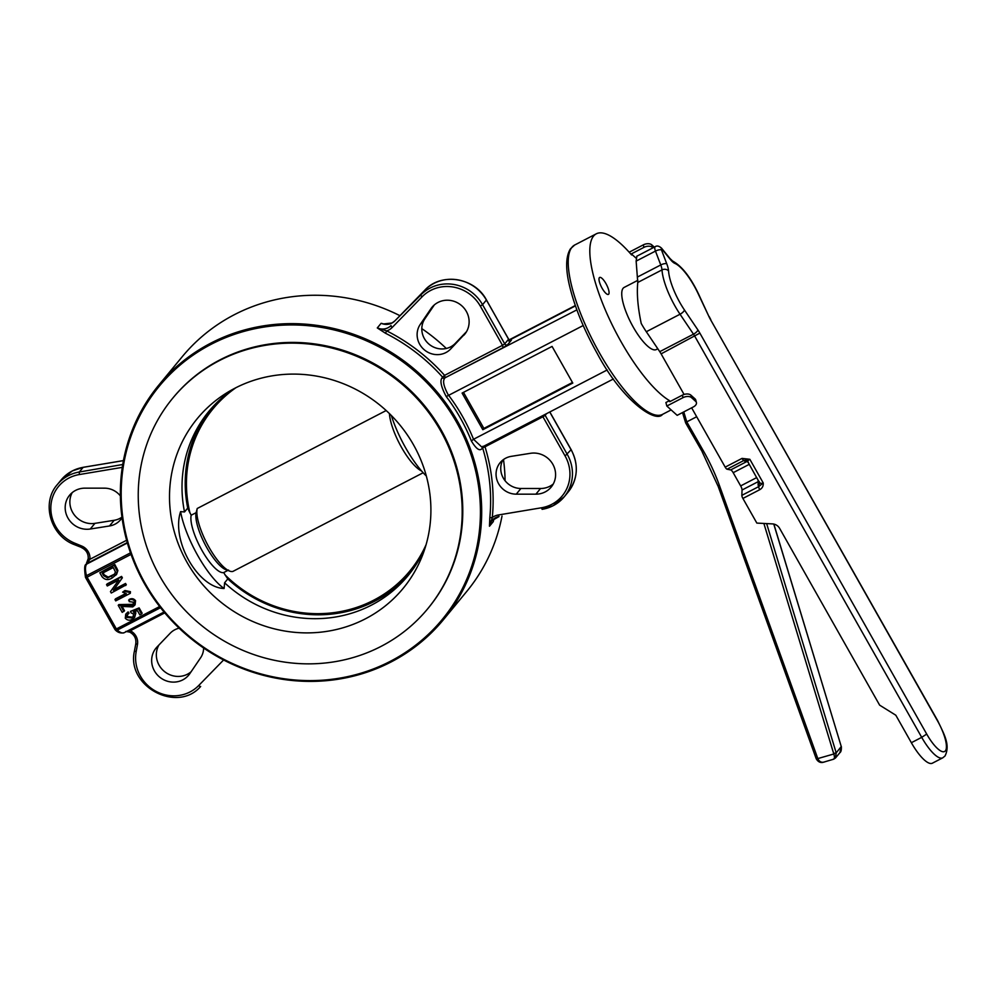 <?xml version="1.0" encoding="UTF-8"?>
<svg xmlns="http://www.w3.org/2000/svg" width="997" height="997" viewBox="0 0 997 997"><rect width="100%" height="100%" fill="white"/><g stroke="black" fill="none" stroke-linecap="round" stroke-linejoin="round"><path stroke-width="1.5" d="M657.796 348.776L656.325 349.536A34.982 10.232 -117.4 0 1 632.148 325.109A34.982 10.232 -117.4 0 1 623.125 288.258A34.982 10.232 -117.4 0 1 624.122 287.435L637.893 280.294M636.884 256.241L636.136 261.114L637.768 282.463C636.672 293.629 637.818 307.3 641.233 323.502A39.743 11.628 -117.4 0 0 646.305 331.727L680.041 314.229A4.773 1.67 -34 0 0 684.441 309.98L697.888 329.92A15.366 4.499 -117.4 0 1 699.857 333.11L926.712 734.079A27.031 7.914 62.6 0 0 945.355 750.866A27.031 7.914 62.6 0 0 937.566 720.918L710.711 319.937A15.366 4.499 -117.4 0 1 708.942 316.535L698.324 293.542C690.31 276.867 681.749 266.049 672.639 261.077L669.996 258.522A4.773 2.655 -39.2 0 1 670.358 259.444L662.045 249.262L661.347 248.876L661.472 249.935A4.773 1.67 159.1 0 0 655.478 251.094A6.356 1.857 -117.4 0 1 654.967 246.857A6.356 1.857 -117.4 0 1 655.154 246.708A6.356 1.857 -117.4 0 1 655.453 246.645M196.122 512.682L197.232 508.495A37.101 10.855 62.6 0 0 206.865 543.328A37.101 10.855 62.6 0 0 229.771 571.131L225.933 569.711A33.923 9.92 -117.4 0 1 206.952 547.901A33.923 9.92 -117.4 0 1 196.122 512.682L191.187 515.2L189.044 511.012A128.139 121.597 39.5 0 1 227.528 393.279M189.044 511.012L187.723 508.071A129.099 122.494 39.5 0 1 210.517 409.406M189.991 513.069A127.504 120.986 39.5 0 1 235.94 387.696M197.232 508.495L386.175 410.54M389.428 413.605A37.101 10.855 62.6 0 0 401.542 447.429A37.101 10.855 62.6 0 0 421.569 470.97M426.342 476.043A54.897 16.064 -117.4 0 1 405.617 447.803A54.897 16.064 -117.4 0 1 391.347 415.525M427.75 608.731L428.349 608.008A165.34 156.89 -140.5 0 0 423.152 404.059A165.34 156.89 -140.5 0 0 219.963 359.88A165.34 156.89 -140.5 0 0 173.266 397.554L172.668 398.277A165.34 156.89 -140.5 0 0 177.865 602.213A165.34 156.89 -140.5 0 0 381.053 646.392A165.34 156.89 -140.5 0 0 427.75 608.731A165.34 156.89 -140.5 0 0 422.554 404.782A165.34 156.89 -140.5 0 0 219.365 360.602A165.34 156.89 -140.5 0 0 172.668 398.277M425.308 547.291A129.099 122.494 -140.5 0 1 408.047 575.643A129.099 122.494 -140.5 0 1 371.594 605.054A129.099 122.494 -140.5 0 1 224.599 582.796L224.101 588.492C197.979 587.781 170.948 540.411 180.594 511.611L184.52 511.96L187.723 508.071M234.968 388.194A133.424 126.594 -140.5 0 0 228.026 392.083A133.424 126.594 -140.5 0 0 189.056 565.81A133.424 126.594 -140.5 0 0 365.45 618.801A133.424 126.594 -140.5 0 0 423.301 553.21A133.424 126.594 -140.5 0 0 383.957 408.546A133.424 126.594 -140.5 0 0 234.968 388.194M233.46 388.992A129.099 122.494 -140.5 0 0 208.896 411.325A129.099 122.494 -140.5 0 0 184.52 511.96M602.113 288.245A9.534 2.792 -117.4 0 1 599.633 277.453A9.534 2.792 -117.4 0 1 605.952 283.597A9.534 2.792 -117.4 0 1 608.419 294.389A9.534 2.792 -117.4 0 1 602.113 288.245M422.08 296.807L392.157 327.49A14.843 14.083 39.5 0 1 388.705 330.057A14.843 14.083 39.5 0 1 386.736 330.892A186.539 177.005 39.5 0 1 444.587 375.358L502.5 345.323L480.33 306.141A37.101 35.194 -140.5 0 0 422.08 296.807A2.119 0.673 44.3 0 1 420.971 294.813L424.809 290.177A2.119 0.673 -135.7 0 1 424.822 290.164L394.899 320.86A2.119 0.673 -135.7 0 1 394.899 320.86L420.971 294.813A39.219 37.213 39.5 0 1 430.093 288.058A39.219 37.213 39.5 0 1 482.56 304.683L486.386 300.047A39.219 37.213 -140.5 0 0 433.932 283.41A39.219 37.213 -140.5 0 0 424.809 290.177L394.887 320.872A12.724 12.064 39.5 0 1 391.933 323.053A12.724 12.064 39.5 0 1 381.128 323.29L385.154 324.349M480.33 306.141L482.56 304.683L504.731 343.878L502.5 345.323L503.111 347.666L445.198 377.713L444.587 375.358L442.631 377.19A184.42 174.998 -140.5 0 0 385.44 333.222L386.736 330.892L377.29 327.938A12.724 12.064 -140.5 0 0 388.095 327.701A12.724 12.064 -140.5 0 0 391.061 325.508A2.119 0.673 -135.7 0 0 392.157 327.49M390.463 661.248A183.361 173.989 -140.5 0 0 456.452 422.055A183.361 173.989 -140.5 0 0 211.152 344.301A183.361 173.989 -140.5 0 0 145.163 583.494A183.361 173.989 -140.5 0 0 390.463 661.248M210.841 343.13A184.42 174.998 39.5 0 1 437.484 392.407A184.42 174.998 39.5 0 1 443.279 619.885A184.42 174.998 39.5 0 1 391.198 661.908A184.42 174.998 39.5 0 1 164.555 612.632A184.42 174.998 39.5 0 1 158.76 385.154A184.42 174.998 39.5 0 1 210.841 343.13M443.279 619.885L466.696 591.495A184.42 174.998 -140.5 0 0 502.014 516.072M505.08 480.728A184.42 174.998 -140.5 0 0 503.497 459.53M446.307 348.476A184.42 174.998 -140.5 0 0 421.806 328.624M399.934 315.688A184.42 174.998 -140.5 0 0 234.258 314.74A184.42 174.998 -140.5 0 0 182.189 356.764L158.76 385.154M574.708 245A95.388 27.916 62.6 0 0 599.471 352.913A95.388 27.916 62.6 0 0 662.544 414.366C655.802 423.737 621.941 400.183 597.34 353.698C584.167 330.169 574.982 307.874 569.786 286.837C565.449 269.277 565.66 256.615 570.409 248.864L574.708 245L596.306 233.809A95.388 27.916 -117.4 0 0 621.056 341.709A95.388 27.916 -117.4 0 0 669.51 400.644L665.909 402.514L666.831 406.041L677.162 415.338L693.364 406.938A6.356 3.739 165.4 0 0 696.417 402.551A6.356 3.739 165.4 0 0 695.657 401.355L695.009 398.862A6.356 3.739 -14.6 0 1 695.769 400.059L696.417 402.551M463.767 335.316A21.199 20.114 -140.5 0 0 464.714 334.257A21.199 20.114 -140.5 0 0 464.041 308.11A21.199 20.114 -140.5 0 0 437.995 302.452A21.199 20.114 -140.5 0 0 432 307.275A21.199 20.114 -140.5 0 0 430.941 308.696L420.223 324.449A19.604 18.607 -140.5 0 0 424.622 350.084A19.604 18.607 -140.5 0 0 450.582 349.075L465.562 333.135M511.287 456.352A19.604 18.607 -140.5 0 0 505.678 458.196A19.604 18.607 -140.5 0 0 500.145 462.658A19.604 18.607 -140.5 0 0 498.213 483.022A19.604 18.607 -140.5 0 0 516.247 494.163L535.888 494.163A21.199 20.114 -140.5 0 0 551.179 487.097A21.199 20.114 -140.5 0 0 552.45 463.642A21.199 20.114 -140.5 0 0 530.516 453.299L511.287 456.352M120.375 495.92A19.604 18.607 -140.5 0 0 104.535 488.169L84.895 488.156A21.199 20.114 -140.5 0 0 75.585 490.399A21.199 20.114 -140.5 0 0 69.591 495.222A21.199 20.114 -140.5 0 0 68.332 518.689A21.199 20.114 -140.5 0 0 90.253 529.021L109.496 525.967A19.604 18.607 -140.5 0 0 120.637 519.661A19.604 18.607 -140.5 0 0 122.033 517.705M179.148 628.172A19.604 18.607 -140.5 0 0 174.849 629.755A19.604 18.607 -140.5 0 0 170.188 633.245L157.003 647.003A21.199 20.114 -140.5 0 0 156.068 648.062A21.199 20.114 -140.5 0 0 159.62 677.075A21.199 20.114 -140.5 0 0 188.769 675.044A21.199 20.114 -140.5 0 0 189.829 673.636L200.547 657.883A19.604 18.607 -140.5 0 0 203.65 648.025M498.911 516.546A12.724 12.064 -140.5 0 0 495.584 517.692A12.724 12.064 -140.5 0 0 491.995 520.584A12.724 12.064 -140.5 0 0 489.477 526.229L489.814 517.717L492.306 517.505A14.843 14.083 39.5 0 1 498.251 515L541.446 507.785A37.101 35.194 -140.5 0 0 551.752 504.357A37.101 35.194 -140.5 0 0 565.1 455.965L542.929 416.771L485.016 446.806A186.539 177.005 39.5 0 1 492.306 517.505L489.477 526.229L493.316 521.581A12.724 12.064 39.5 0 1 494.213 518.527L493.764 519.736M482.909 446.27L481.975 448.6C479.694 451.417 476.167 448.887 471.382 440.998A184.42 174.998 -140.5 0 0 446.232 396.544C441.173 387.06 439.764 380.866 442.007 377.963L442.631 377.19A2.119 2.006 39.5 0 0 445.198 377.713L576.864 309.868M385.44 333.222L377.29 327.938L381.128 323.29L384.917 324.249M224.599 582.796L227.802 578.908L223.664 572.59A33.923 9.92 -117.4 0 1 202.005 550.469A33.923 9.92 -117.4 0 1 191.187 515.2M409.63 573.686A129.099 122.494 39.5 0 1 227.802 578.908M224.101 588.492A54.897 16.064 -117.4 0 1 180.594 511.611M223.664 572.59L228.575 570.035M126.769 617.43L131.592 617.928L133.162 616.732L133.523 613.99L131.018 612.806L130.482 611.36L138.496 608.681L141.512 614.002L139.829 614.875L137.436 610.638L133.448 611.971L135.231 613.579L134.632 617.504L132.427 619.212C129.722 620.757 127.342 620.421 125.286 618.215L125.747 614.127L128.102 611.896L129.037 613.143L127.167 614.987L126.769 617.43L127.404 616.657L132.227 617.143L133.448 616.32M127.516 614.613L127.404 616.657M130.482 611.36L139.131 607.908L142.147 613.23L141.512 614.002M134.084 611.198L135.866 612.806L134.632 617.504M122.07 606.375L124.538 610.725L122.207 612.37L118.232 605.329L118.867 604.556L133.374 604.319M118.232 605.329L132.04 605.553L133.1 604.73L133.386 602.188L129.186 601.615L129.261 599.409C131.741 598.125 133.835 598.561 135.542 600.692L135.106 604.768L132.763 606.899L120.986 606.363L123.89 611.497M114.967 599.558L126.37 593.651L122.619 592.143L124.301 591.271L129.809 592.467L130.295 593.327L115.714 600.892L114.967 599.558L115.602 598.786L125.759 593.527M122.619 592.143L124.937 590.498L130.445 591.695L130.295 593.327M107.165 583.881L121.572 576.416L122.369 577.836L114.007 589.451L125.547 583.457L126.307 584.79L111.265 593.028L110.455 591.607L118.805 580.017L107.29 585.987L106.529 584.653L107.165 583.881M99.825 572.801L114.854 564.564L117.895 570.533L116.624 574.309L112.163 577.973C108.262 580.441 104.884 580.017 102.03 576.702L99.825 572.801L114.219 565.336L117.26 571.318L115.988 575.082M509.629 340.014L575.443 305.88M442.007 377.963L444.562 378.486C442.506 381.153 443.827 386.786 448.513 395.385L583.208 325.521M552.064 346.42L462.097 393.08L482.822 429.719L572.789 383.06L552.064 346.42M448.638 395.31A186.539 177.005 39.5 0 1 473.525 439.278L607.21 369.949M473.525 439.278L481.95 447.167L613.404 378.985M127.379 542.979L86.814 564.015A28.614 8.375 62.6 0 0 86.465 575.68L130.495 552.849M463.48 392.357L483.881 428.423L572.465 382.487M483.881 428.423L482.822 429.719M158.947 644.984A21.199 20.114 -140.5 0 0 164.231 671.33A21.199 20.114 -140.5 0 0 191.112 671.754M72.208 492.618A21.199 20.114 -140.5 0 0 74.09 514.614A21.199 20.114 -140.5 0 0 94.939 523.35L114.181 520.297A19.604 18.607 -140.5 0 0 121.958 517.119M502.787 460.066A19.604 18.607 -140.5 0 0 520.933 488.48L540.573 488.493A21.199 20.114 -140.5 0 0 553.248 484.031M434.343 304.895L424.909 318.766A19.604 18.607 -140.5 0 0 429.308 344.401A19.604 18.607 -140.5 0 0 455.268 343.404L466.509 331.677M596.306 233.809A95.388 27.916 -117.4 0 1 631.612 254.945L631.35 253.899L636.074 258.148M448.513 395.385L446.232 396.544M473.388 439.341L471.382 440.998M489.814 517.717A184.42 174.998 -140.5 0 0 482.598 447.827L485.016 446.806L484.38 445.908M86.502 563.666A2.119 2.006 39.5 0 1 86.751 562.632L88.259 558.47L89.904 559.305L86.216 564.489M127.903 630.777L130.32 630.752A12.724 12.064 39.5 0 1 137.461 644.498L136.153 651.764A37.101 35.194 -140.5 0 0 155.831 691.245A37.101 35.194 -140.5 0 0 198.702 685.525L223.602 659.977M129.897 632.061L130.32 630.752L164.767 612.881M86.502 564.09A2.119 2.119 0 0 1 86.764 562.595L87.499 562.545A2.119 1.446 169.2 0 0 86.502 564.09A2.119 1.446 169.2 0 0 86.515 564.14L86.54 564.402M102.255 573.263L103.613 575.655L107.614 577.924L114.443 574.422L115.415 571.942L113.284 567.542L102.255 573.263M117.26 571.318L117.895 570.533M114.219 565.336L114.854 564.564M103.09 572.826L104.249 574.883L108.249 577.151L114.755 573.998M103.613 575.655L104.249 574.883M107.614 577.924L108.249 577.151M111.427 576.627L112.063 575.855M106.529 584.653L120.924 577.188L121.734 578.609L113.371 590.224L125.547 583.457M124.912 584.23L125.672 585.563M113.371 590.224L114.007 589.451M121.734 578.609L122.369 577.836M120.924 577.188L121.572 576.416M129.809 592.467L130.445 591.695M124.301 591.271L124.937 590.498M128.613 600.182C131.093 598.898 133.187 599.334 134.907 601.465L135.542 600.692M134.907 601.465L134.47 605.54M132.04 605.553L132.676 604.78M125.747 614.127L128.102 611.896M135.231 613.579L135.866 612.806M138.496 608.681L139.131 607.908M131.592 617.928L132.227 617.143M127.466 612.681L128.401 613.915M423.152 472.752L232.849 571.443A37.101 10.855 62.6 0 1 229.771 571.131M426.118 544.599A127.504 120.986 39.5 0 1 224.873 574.721M422.23 553.921A128.139 121.597 39.5 0 1 226.07 576.465M766.643 523.599L836.196 752.872L833.816 753.994C834.813 757.359 834.614 759.103 833.205 759.24L835.536 757.932L833.903 759.066M841.256 746.541L836.196 752.872L835.536 757.932L839.848 752.71L841.306 746.691L773.772 524.073M836.134 752.673L833.716 753.682L763.876 523.45M833.816 753.994L817.802 758.58C819.409 761.97 821.84 763.017 825.105 761.733M841.181 746.279L841.356 746.591C841.505 750.006 841.007 752.037 839.848 752.71M773.859 524.098L841.244 746.479M833.629 759.203L822.762 762.418C820.057 762.855 817.876 761.633 816.231 758.779L816.269 758.667M683.768 411.923L686.796 421.868L685.637 422.878L702.2 451.653M629.182 252.204L643.289 244.876A6.356 3.739 -14.6 0 1 651.789 244.876L654.319 247.144M651.789 244.876L652.437 247.368A6.356 3.739 165.4 0 0 643.937 247.368L631.35 253.899M669.51 400.644L669.772 401.679L682.372 395.148A6.356 3.739 -14.6 0 1 690.871 395.136L695.009 398.862M690.871 395.136L691.519 397.629A6.356 3.739 165.4 0 0 683.02 397.641L666.831 406.041M691.519 397.629L695.657 401.355M703.57 451.23L702.162 451.766L717.915 485.851L719.485 485.651A214.106 203.151 39.5 0 0 704.056 452.09A214.106 203.151 39.5 0 0 703.57 451.23L686.783 421.868L696.679 416.746M742.902 498.438A3.178 0.935 -117.4 0 1 741.855 495.347L758.705 486.623A3.178 0.935 62.6 0 0 759.739 489.701L742.902 498.438L756.848 523.089L772.438 523.899A8.475 8.051 39.5 0 1 779.629 528.373L879.641 705.153L895.817 715.223L911.358 742.715A31.792 9.309 62.6 0 0 932.382 763.191L942.738 757.832A31.792 9.309 -117.4 0 1 921.702 737.344L926.712 734.079M684.067 394.451L661.111 353.86A10.593 3.103 62.6 0 0 659.752 351.667L646.305 331.727M759.141 481.401C759.664 483.346 761.023 483.857 763.228 482.947L758.705 486.623L758.119 485.115A3.178 2.704 -178 0 0 759.614 482.922L747.949 462.022L746.367 460.776A3.178 2.966 -78.7 0 0 744.51 461.05L743.899 460.464L727.062 469.201A3.178 0.935 -117.4 0 1 725.193 467.132L691.644 407.835M725.193 467.132L742.03 458.396L749.844 459.293C747.812 460.502 747.351 461.574 748.448 462.496M759.739 489.701C762.319 488.218 763.478 485.975 763.228 482.947L749.844 459.293L743.899 460.464A3.178 0.935 62.6 0 1 742.03 458.396M727.062 469.201L730.676 469.923A4.237 1.246 -117.4 0 1 733.181 472.69L740.659 485.913A4.237 1.246 -117.4 0 1 742.042 490.013L741.855 495.347M942.738 757.832L944.994 756C950.602 744.909 944.009 734.153 937.678 720.669L937.566 720.918M122.282 467.369L79.336 474.547A37.101 35.194 -140.5 0 0 69.03 477.974A37.101 35.194 -140.5 0 0 50.959 511.287A37.101 35.194 -140.5 0 0 74.7 543.153L81.779 546.069A12.724 12.064 39.5 0 1 89.904 559.305L126.619 540.262M74.414 544.524L74.314 544.599C50.436 535.775 41.039 502.812 57.34 484.567A39.219 37.213 39.5 0 1 68.419 475.631A39.219 37.213 39.5 0 1 79.311 472.005L83.15 467.356A39.219 37.213 -140.5 0 0 72.245 470.983A39.219 37.213 -140.5 0 0 61.166 479.918L72.307 470.933L83.237 467.294L123.441 460.626M81.492 547.44L74.314 544.599L74.7 543.153M546.506 413.68L545.16 415.325L567.33 454.507A39.219 37.213 39.5 0 1 564.29 496.73A39.219 37.213 39.5 0 1 553.21 505.666A39.219 37.213 39.5 0 1 542.318 509.293L542.106 509.33M541.446 507.785L542.218 509.355L553.148 505.716L564.29 496.73L568.116 492.094A39.219 37.213 -140.5 0 0 571.156 449.871L549.746 412.01M482.536 446.855A2.119 2.006 -140.5 0 0 482.598 447.827L481.975 448.6M131.043 554.382L87.088 577.176L116.375 628.945L159.632 606.512M511.399 340.127L507.56 344.775A2.119 2.006 -140.5 0 1 504.731 343.878L508.557 339.229A2.119 2.006 -140.5 0 0 511.399 340.127L508.657 340.962M503.111 347.666L507.56 344.775M127.267 542.592L87.449 563.23A2.119 2.006 39.5 0 0 86.851 563.716L86.265 564.427M160.542 607.684L117.272 630.116A28.614 8.375 62.6 0 0 124.164 632.709L164.056 612.021M198.702 685.525A2.119 0.673 -135.7 0 0 200.646 686.484A2.119 0.673 -135.7 0 1 200.646 686.484L200.659 686.472C177.067 713.715 125.946 686.135 134.483 650.867L135.816 643.688M79.336 474.547L79.311 472.005L122.743 464.502M90.253 529.021L94.939 523.35M109.496 525.967L114.181 520.297M516.247 494.163L520.933 488.48M535.888 494.163L540.573 488.493M565.1 455.965L571.082 449.734M508.495 339.105L486.436 299.935C474.809 277.502 441.11 272.094 424.822 290.164M450.582 349.075L455.268 343.404M420.223 324.449L424.909 318.766M430.941 308.696L433.197 305.967M122.407 466.608L122.506 464.776A12.724 12.064 -140.5 0 0 122.693 464.752M486.324 299.91L508.607 339.117L510.065 340.313M383.371 323.963L391.995 323.003L394.899 320.86A2.119 0.673 -135.7 0 1 394.912 320.847M498.251 515L499.023 516.571L491.995 520.584M542.306 415.861L542.929 416.771L545.16 415.325A2.119 2.006 -140.5 0 1 544.885 414.528M115.004 629.369L116.375 628.945L117.272 630.116A2.119 1.645 130.7 0 1 115.041 629.493M86.465 575.68L87.088 577.176L85.717 577.599A2.119 1.296 -13.7 0 1 85.455 577.163A2.119 1.296 -13.7 0 1 86.465 575.68M135.841 643.514L134.483 650.867L136.153 651.764M125.871 631.425L129.809 632.135C134.396 634.777 136.39 638.603 135.804 643.601L137.461 644.498M83.349 467.319L123.441 460.577M86.764 562.595L88.222 558.569C88.421 553.509 86.153 549.833 81.393 547.515L81.779 546.069M116.337 569.075L116.973 568.29M125.111 605.291L125.759 604.518M719.485 485.651L817.802 758.58L816.231 758.779L717.952 485.738M643.937 247.368L643.289 244.876M683.02 397.641L682.372 395.148M661.472 249.935L666.756 263.794A4.773 1.67 159.1 0 0 660.762 264.953L655.478 251.094L636.136 261.114M911.358 742.715L921.702 737.344L694.847 336.363A10.593 3.103 62.6 0 0 693.488 334.169L680.041 314.229A39.743 11.628 -117.4 0 1 661.996 269.9A10.593 3.103 62.6 0 0 660.762 264.953L637.706 276.904M637.768 282.463L661.996 269.9A4.773 3.801 -3.6 0 1 668.563 270.972A34.982 10.232 62.6 0 0 684.441 309.98M666.756 263.794A15.366 4.499 -117.4 0 1 668.563 270.972M659.752 351.667L693.488 334.169A4.773 1.67 -34 0 0 697.888 329.92M662.045 249.262A4.773 2.655 -39.2 0 0 661.684 248.34C659.204 245.985 657.023 245.436 655.154 246.708L636.697 256.279M661.111 353.86L699.857 333.11M708.942 316.535L698.062 293.479A34.982 10.232 62.6 0 0 674.832 263.37A4.773 4.3 -67.2 0 0 672.639 261.077M674.832 263.37A15.366 4.499 -117.4 0 1 670.358 259.444M937.678 720.669L710.711 319.937M748.411 462.832A4.237 1.246 62.6 0 0 746.878 461.524A3.178 2.966 101.3 0 1 747.389 461.324M730.676 469.923L746.878 461.524L744.51 461.05M758.119 485.115L758.243 481.626A4.237 1.246 62.6 0 0 757.645 479.158M742.042 490.013L758.243 481.626A3.178 2.704 -178 0 0 758.829 481.227M749.27 464.34L733.181 472.69M756.748 477.563L740.659 485.913M662.544 414.366L671.131 409.917M57.34 484.567L61.166 479.918M509.243 339.815L575.319 305.543M549.821 411.96L571.206 449.759C578.896 464.889 577.874 478.996 568.116 492.094M86.353 564.352C84.496 564.227 84.209 568.502 85.455 577.163A2.119 2.119 0 0 0 85.667 577.712L114.954 629.468A2.119 2.119 0 0 0 115.415 630.042C117.908 632.584 120.824 633.481 124.164 632.709M685.637 422.853L682.509 412.571M661.684 248.34L669.996 258.522M710.811 319.688L709.203 316.597"/></g></svg>
